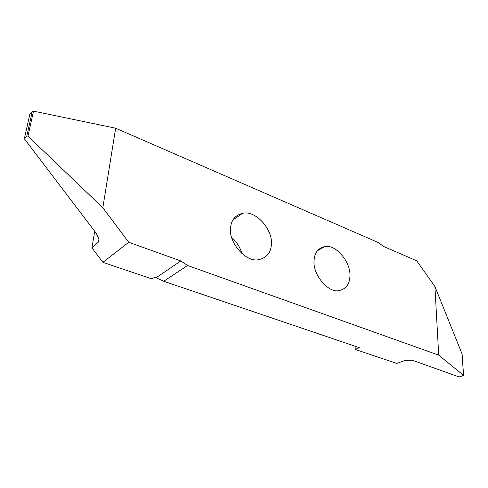 <?xml version="1.0" encoding="UTF-8"?>
<svg xmlns="http://www.w3.org/2000/svg" width="488" height="488" viewBox="0 0 488 488"><rect width="100%" height="100%" fill="white"/><g stroke="black" fill="none" stroke-linecap="round" stroke-linejoin="round"><path stroke-width="0.73" d="M349.957 275.452C350.573 261.519 335.354 243.89 324.746 246.599C317.92 248.172 314.345 253.028 314.028 261.178C312.93 275 328.546 293.239 338.898 290.622C346.157 289.036 349.847 283.979 349.957 275.452M102.834 207.711L27.968 136.17L26.858 135.81L24.424 138.873L96.154 233.172L98.991 238.949L98.448 242.054L91.97 247.843L102.919 262.349L152.024 278.953L154.562 277.227L156.105 277.751L180.841 260.964L187.544 265.472L438.712 355.148L434.906 286.505L416.715 260.818L383.342 246.336L378.535 242.64L115.65 128.21L102.834 207.711L128.71 242.268L102.919 262.349M91.97 247.843L94.696 231.257M187.544 265.472L163.724 281.277L359.394 347.688L355.173 349.414L396.799 363.432L405.449 360.333L412.445 360.284L458.757 376.815L459.964 376.846L463.533 375.333L438.712 355.148M355.173 349.414L355.16 346.254M241.914 253.553C240.114 247.196 236.686 241.883 231.629 237.625M230.519 227.994C228.488 242.945 246.44 262.873 258.799 259.622C266.722 257.804 270.925 252.674 271.419 244.244C272.841 229.165 255.358 209.907 242.634 213.305C235.265 215.116 231.227 220.015 230.519 227.994M29.835 114.216L32.287 111.362L33.507 111.142L115.65 128.21M29.847 114.143L24.43 138.403M434.906 286.505L462.093 354.014M163.724 281.277L156.105 277.751M128.71 242.268L180.841 260.964M33.507 111.142L27.968 136.17M26.858 135.81L32.287 111.362M98.448 242.054L98.966 238.821M463.533 375.333L462.014 353.525M317.365 250.777L324.746 246.599M232.88 220.009L242.634 213.305M463.582 375.388L462.075 353.702"/></g></svg>
